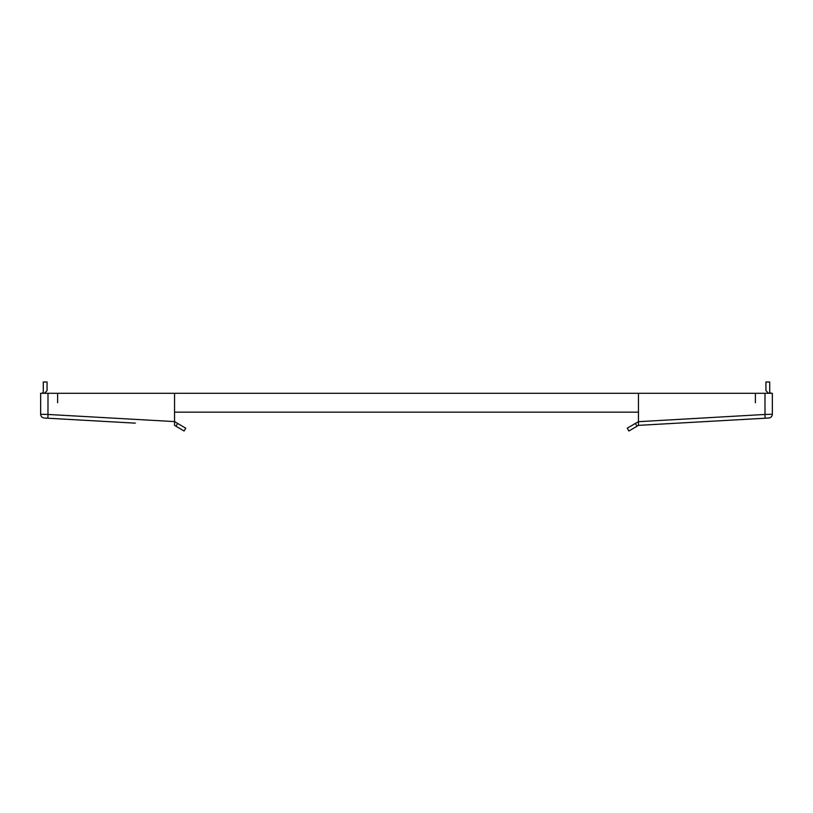 <?xml version="1.0" encoding="UTF-8"?>
<svg xmlns="http://www.w3.org/2000/svg" width="813" height="813" viewBox="0 0 813 813"><rect width="100%" height="100%" fill="white"/><g stroke="black" fill="none" stroke-linecap="round" stroke-linejoin="round"><path stroke-width="1.22" d="M119.857 422.282L47.886 418.228L47.876 417.242M47.063 390.657L44.42 393.299L47.063 390.657L47.063 381.988L43.292 381.988L43.292 392.171L42.154 393.299L43.292 392.171M184.094 431.012L175.984 426.215L177.63 423.41L185.74 428.217L184.094 431.012M177.63 423.41L174.541 421.591L174.541 425.362L174.541 393.299L772.35 393.299L772.35 414.254C772.157 416.439 770.968 417.699 768.793 418.014L638.459 425.362L638.459 421.591L638.459 425.362L677.686 423.146M135.314 423.146L47.886 418.228L48.008 414.457L174.541 421.591L174.541 425.362L175.984 426.215M47.967 415.087L48.008 393.299L174.541 393.299M48.008 393.299L40.65 393.299L40.65 414.254C40.843 416.439 42.032 417.699 44.207 418.014L47.886 418.228L44.207 418.014C42.032 417.699 40.843 416.439 40.65 414.254L48.008 414.457M638.459 412.161L174.541 412.161M755.379 393.299L755.379 402.73M57.621 402.73L57.621 393.299M703.987 421.662L693.143 422.282M765.937 390.657L768.58 393.299L765.937 390.657L765.937 381.988L769.708 381.988L769.708 392.242M770.765 393.299L769.708 392.171M628.906 431.012L637.016 426.215L628.906 431.012L627.26 428.217L635.37 423.41L627.26 428.217M635.37 423.41L637.016 426.215L638.459 425.362L638.459 421.693L635.37 423.41M704.17 421.652L765.114 418.228L764.992 414.457L772.35 414.254M765.114 418.228L769.545 417.892M771.364 416.795L772.076 415.667M764.992 393.299L764.992 414.457L638.459 421.693L638.459 393.299"/></g></svg>
